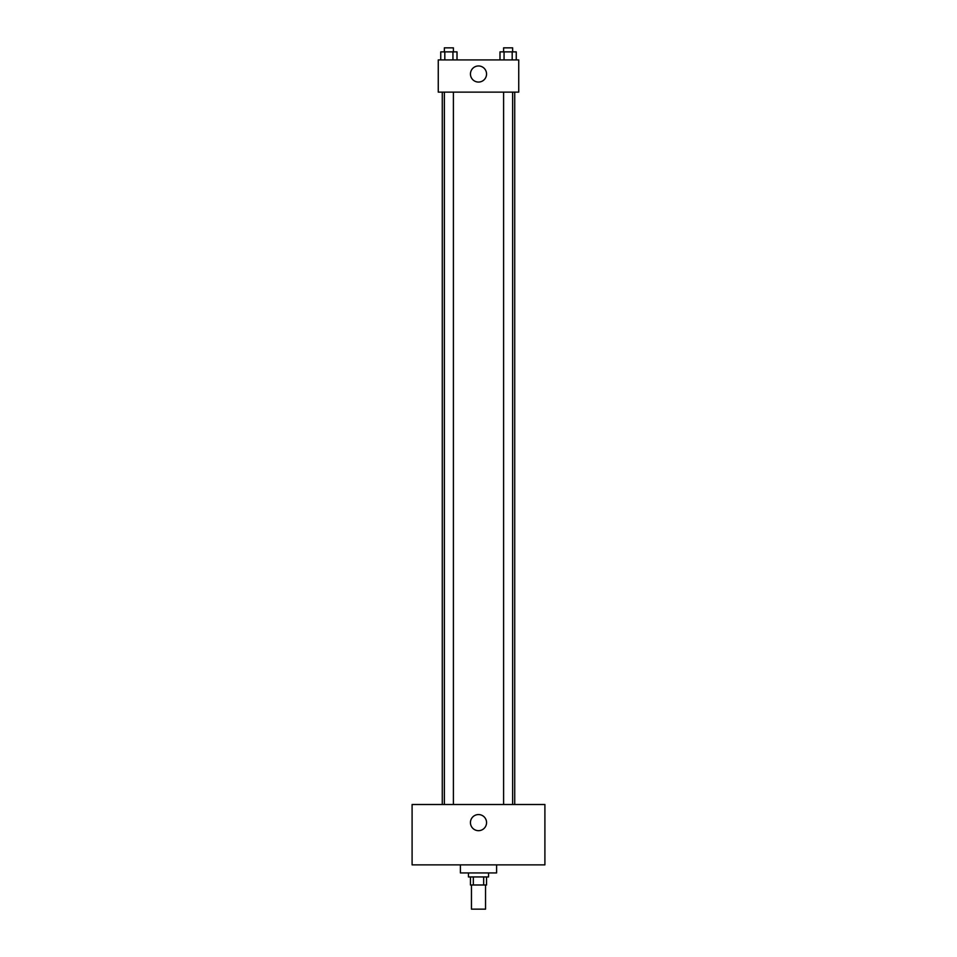 <?xml version="1.0" encoding="UTF-8"?>
<svg xmlns="http://www.w3.org/2000/svg" width="957" height="957" viewBox="0 0 957 957"><rect width="100%" height="100%" fill="white"/><g stroke="black" fill="none" stroke-linecap="round" stroke-linejoin="round"><path stroke-width="1.44" d="M471.454 884.998L471.454 909.15L485.546 909.15L485.546 884.998M483.668 876.947L483.668 884.998L470.449 884.998L470.449 876.947M483.668 884.998L486.551 884.998L486.551 876.947M488.56 872.928L488.56 876.947L468.44 876.947L468.44 872.928M473.332 876.947L473.332 884.998M460.389 864.877L460.389 872.928L496.611 872.928L496.611 864.877M544.904 864.877L412.096 864.877L412.096 804.502L544.904 804.502L544.904 864.877M478.5 814.563A8.051 8.051 0 0 1 485.474 826.645A8.051 8.051 0 0 1 471.526 826.645A8.051 8.051 0 0 1 478.5 814.563M514.722 92.123L514.722 804.502M503.597 804.502L503.597 92.123M453.403 92.123L453.403 804.502M518.742 92.123L438.258 92.123L438.258 59.92L518.742 59.92L518.742 92.123M486.551 74.012A8.051 8.051 0 0 1 474.481 80.986A8.051 8.051 0 0 1 474.481 67.038A8.051 8.051 0 0 1 486.551 74.012M516.254 59.92L516.254 51.869L499.985 51.869L499.985 59.92M512.186 51.869L512.186 59.92M504.052 51.869L504.052 59.92M503.597 51.869L503.597 47.85L512.641 47.85L512.641 51.869M457.015 59.92L457.015 51.869L440.746 51.869L440.746 59.92M452.948 51.869L452.948 59.92M444.814 51.869L444.814 59.92M444.359 51.869L444.359 47.85L453.403 47.85L453.403 51.869M442.278 92.123L442.278 804.502M512.641 804.502L512.641 92.123M444.359 92.123L444.359 804.502"/></g></svg>

